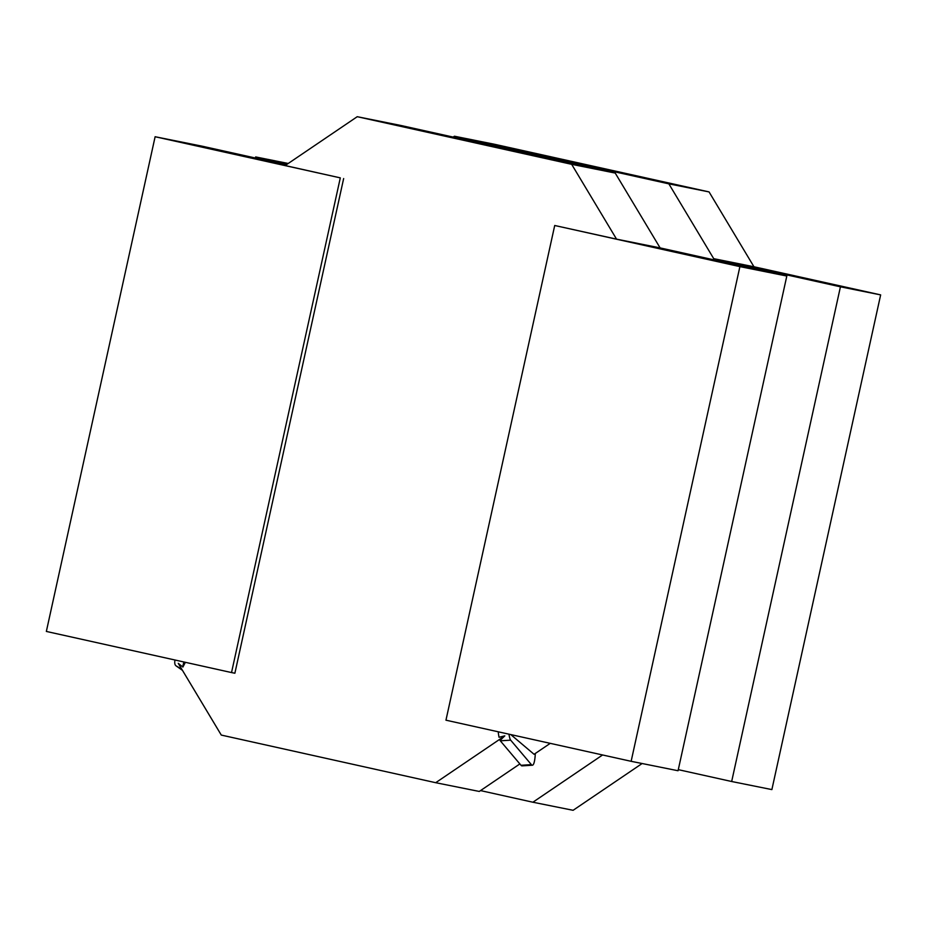 <?xml version="1.0" encoding="UTF-8"?>
<svg xmlns="http://www.w3.org/2000/svg" width="927" height="927" viewBox="0 0 927 927"><rect width="100%" height="100%" fill="white"/><g stroke="black" fill="none" stroke-linecap="round" stroke-linejoin="round"><path stroke-width="1.39" d="M453.164 137.08L454.427 136.223L668.854 183.847L713.732 258.668L840.43 286.814L731.67 781.507L678.286 769.653M255.412 158.019L255.655 156.93L287.463 163.998M602.596 754.972L532.898 802.226L480.534 790.592M786.814 276.037L678.054 770.743L631.136 761.31L739.897 266.617L786.814 276.037L660.117 247.903L615.227 173.071L400.812 125.458L357.243 116.698L571.669 164.322L615.227 173.071M155.122 136.732L46.35 631.438L231.53 672.562L340.302 177.868L155.122 136.732L202.028 146.165L286.2 164.855M550.244 743.35L534.079 754.3L510.789 734.59M535.308 753.466A25.064 4.334 -93.6 0 1 532.399 765.215A25.064 4.334 -93.6 0 1 531.38 764.624L521.009 765.285L500.302 740.812A11.367 1.97 -93.6 0 1 500.059 740.464L504.821 735.853L435.702 782.701L479.271 791.449L519.862 763.941M508.969 734.184A11.367 1.97 -93.6 0 0 510.673 740.163L531.38 764.624M175.006 660.012A11.367 5.041 -59.7 0 0 176.037 665.841L182.468 670.36M840.43 286.814L880.65 294.89L771.878 789.595L731.67 781.507M713.732 258.668L753.952 266.756L880.65 294.89M668.854 183.847L709.062 191.924L753.952 266.756M642.121 763.524L573.106 810.302L532.898 802.226M454.427 136.223L494.647 144.299L709.062 191.924M255.655 156.93L288.227 163.476M340.302 177.868L285.168 165.551L357.243 116.698M571.669 164.322L616.548 239.143L660.117 247.903M739.897 266.617L554.717 225.493L445.957 720.186L631.136 761.31M504.821 735.853L499.039 737.266A11.367 1.97 -93.6 0 1 498.239 731.797M532.399 765.215L522.028 765.876A25.064 4.334 -93.6 0 1 521.009 765.285M435.702 782.701L221.286 735.076L178.251 663.326L182.897 667.058A11.367 5.041 -59.7 0 1 183.998 662.005M231.53 672.562L234.879 673.234L343.65 178.54M616.548 239.143L554.717 225.493M182.897 667.058L185.377 662.318M510.673 740.163L500.302 740.812M176.037 665.841L181.762 669.178"/></g></svg>

